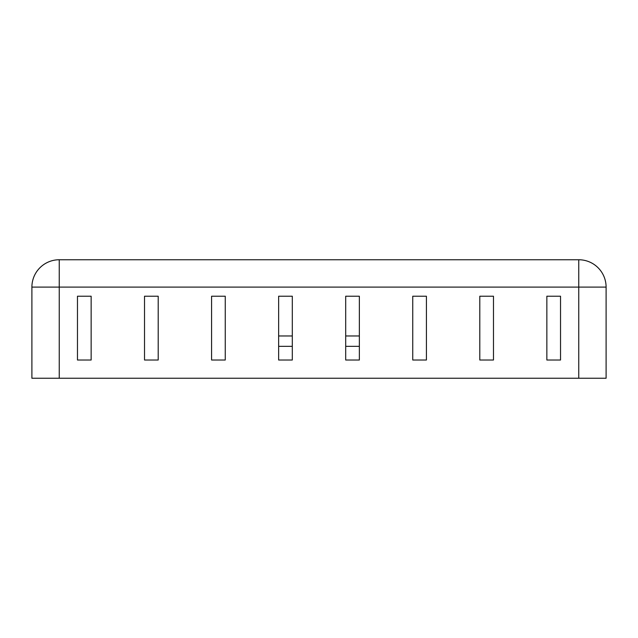 <?xml version="1.0" encoding="UTF-8"?>
<svg xmlns="http://www.w3.org/2000/svg" width="638" height="638" viewBox="0 0 638 638"><rect width="100%" height="100%" fill="white"/><g stroke="black" fill="none" stroke-linecap="round" stroke-linejoin="round"><path stroke-width="0.96" d="M278.639 346.346L292.308 346.346M345.692 346.346L359.361 346.346M225.254 360.015L211.585 360.015L211.585 296.215L225.254 296.215L225.254 360.015L211.585 360.015L211.585 296.215L225.254 296.215L225.254 360.015M158.2 360.015L144.523 360.015L144.523 296.215L158.2 296.215L158.2 360.015L144.523 360.015L144.523 296.215L158.2 296.215L158.2 360.015M91.146 360.015L77.469 360.015L77.469 296.215L91.146 296.215L91.146 360.015L77.469 360.015L77.469 296.215L91.146 296.215L91.146 360.015M345.692 335.971L359.361 335.971L359.361 296.215L359.361 360.015L345.692 360.015L345.692 296.215L359.361 296.215L345.692 296.215L345.692 335.971M426.415 360.015L412.746 360.015L412.746 296.215L426.415 296.215L426.415 360.015L412.746 360.015L412.746 296.215L426.415 296.215L426.415 360.015M493.477 360.015L479.8 360.015L479.8 296.215L493.477 296.215L493.477 360.015L479.8 360.015L479.8 296.215L493.477 296.215L493.477 360.015M560.531 360.015L546.854 360.015L546.854 296.215L560.531 296.215L560.531 360.015L546.854 360.015L546.854 296.215L560.531 296.215L560.531 360.015M278.639 335.971L278.639 296.215L292.308 296.215L292.308 335.971L278.639 335.971M278.639 296.215L292.308 296.215L292.308 360.015L278.639 360.015L278.639 296.215M578.754 378.246L59.246 378.246L59.246 259.754A27.346 27.346 0 0 0 31.9 287.1L578.754 287.1L578.754 378.246L606.1 378.246L606.1 287.1A27.346 27.346 0 0 0 578.754 259.754L578.754 287.1L606.1 287.1M31.9 287.1L31.9 378.246L59.246 378.246M578.754 259.754L59.246 259.754"/></g></svg>
